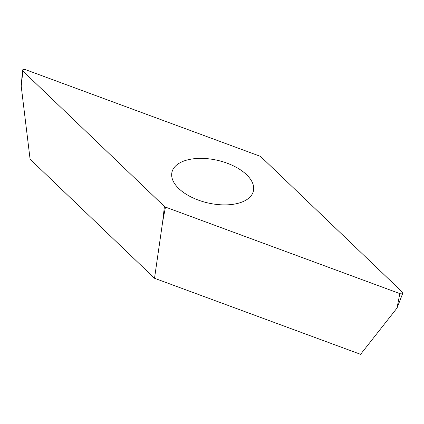 <?xml version="1.0" encoding="UTF-8"?>
<svg xmlns="http://www.w3.org/2000/svg" width="424" height="424" viewBox="0 0 424 424"><rect width="100%" height="100%" fill="white"/><g stroke="black" fill="none" stroke-linecap="round" stroke-linejoin="round"><path stroke-width="0.64" d="M399.816 293.594A2.279 1.193 13 0 0 401.873 293.795A2.279 1.193 13 0 0 402.8 293.185A2.279 1.193 13 0 0 402.45 292.205L260.951 156.79A2.279 1.193 13 0 0 259.891 156.165L25.546 69.668A2.279 1.193 13 0 0 22.525 70.252A2.279 1.193 13 0 0 22.917 71.052L164.417 206.472A2.279 1.193 13 0 0 165.471 207.097L399.816 293.594L397.044 308.015L402.8 293.185M235.871 203.822A41.796 21.841 13 0 0 253.409 191.033A41.796 21.841 13 0 0 233.953 166.118A41.796 21.841 13 0 0 189.496 159.44A41.796 21.841 13 0 0 171.959 172.229A41.796 21.841 13 0 0 191.415 197.139A41.796 21.841 13 0 0 235.871 203.822M22.917 71.052L21.2 86.099L30.088 159.191L154.516 278.271L162.699 221.519L164.417 206.472M154.516 278.271L360.591 354.332L397.044 308.015M165.471 207.097L162.699 221.519M21.2 86.099L22.525 70.252"/></g></svg>
